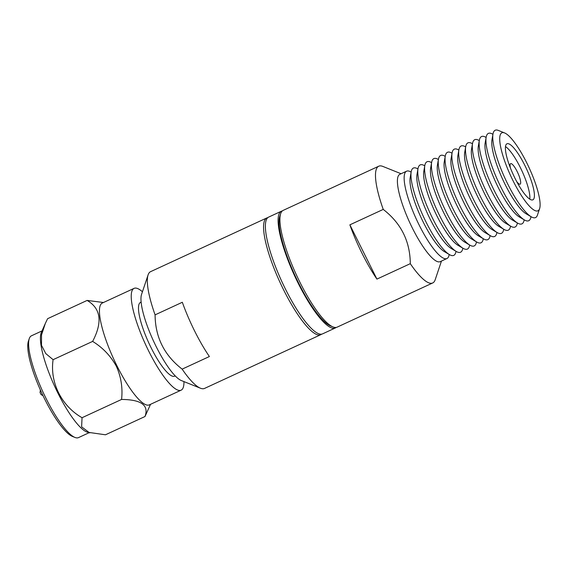 <?xml version="1.0" encoding="UTF-8"?>
<svg xmlns="http://www.w3.org/2000/svg" width="568" height="568" viewBox="0 0 568 568"><rect width="100%" height="100%" fill="white"/><g stroke="black" fill="none" stroke-linecap="round" stroke-linejoin="round"><path stroke-width="0.85" d="M321.63 334.147A64.312 15.052 -114.8 0 1 320.778 334.694A64.312 15.052 -114.8 0 1 283.624 289.9A64.312 15.052 -114.8 0 1 265.32 219.198A64.312 15.052 -114.8 0 1 266.818 217.942A64.312 15.052 -114.8 0 1 267.784 217.65M266.818 217.942L150.584 271.667A64.312 15.052 65.2 0 0 149.086 272.917A64.312 15.052 65.2 0 0 148.092 274.905A64.312 15.052 65.2 0 0 155.085 314.864L182.328 302.268A64.312 15.052 65.2 0 0 194.632 331.03A64.312 15.052 65.2 0 0 209.386 356.534L182.143 369.129A64.312 15.052 65.2 0 0 200.469 388.221A64.312 15.052 65.2 0 0 204.551 388.42L320.778 334.694M141.127 302.112L140.537 302.382A40.64 9.514 65.2 0 0 139.586 303.177A40.64 9.514 65.2 0 0 151.159 347.857A40.64 9.514 65.2 0 0 174.639 376.172L175.228 375.895M183.954 381.604A56.076 13.128 -114.8 0 1 182.427 389.087A56.076 13.128 -114.8 0 1 181.114 390.18A56.076 13.128 -114.8 0 1 148.717 351.116A56.076 13.128 -114.8 0 1 132.756 289.467A56.076 13.128 -114.8 0 1 134.062 288.374A56.076 13.128 -114.8 0 1 142.433 291.767M134.062 288.374L102.276 303.063A56.076 13.128 65.2 0 0 100.969 304.157A56.076 13.128 65.2 0 0 116.937 365.806A56.076 13.128 65.2 0 0 149.334 404.87L181.114 390.18M103.497 302.503L87.117 300.429C100.891 308.488 102.73 322.148 92.634 341.404C102.709 347.595 110.604 355.852 116.312 366.168C121.091 376.84 122.844 387.937 121.573 399.446C141.283 399.588 149.093 405.275 144.996 416.521L150.548 404.31M45.078 324.023L41.329 332.507A56.076 13.128 65.2 0 0 57.908 393.091A56.076 13.128 65.2 0 0 87.415 432.212L105.471 434.79L144.996 416.521M42.039 330.903L31.446 335.802A56.076 13.128 65.2 0 0 30.14 336.895A56.076 13.128 65.2 0 0 29.273 338.62A56.076 13.128 65.2 0 0 46.107 398.544A56.076 13.128 65.2 0 0 74.948 437.438A56.076 13.128 65.2 0 0 78.505 437.608L89.091 432.717M182.143 369.129C164.287 355.291 155.27 337.2 155.085 314.864M148.092 274.905L141.546 294.43A48.876 11.438 65.2 0 0 153.559 341.141A48.876 11.438 65.2 0 0 181.348 380.553L200.469 388.221M121.573 399.446L82.048 417.714L81.614 426.859L89.694 432.894M92.634 341.404L53.108 359.672C49.735 382.228 61.429 405.985 82.048 417.714M87.117 300.429L47.591 318.698L45.305 323.497L41.521 334.921L41.499 345.358L45.802 353.608L53.108 359.672M29.273 338.62L28.4 341.226A54.017 12.645 65.2 0 0 41.684 392.85A54.017 12.645 65.2 0 0 72.399 436.416L74.948 437.438M282.317 210.941A64.312 15.052 65.2 0 0 281.345 211.232A64.312 15.052 65.2 0 0 279.846 212.482A64.312 15.052 65.2 0 0 296.389 279.57A64.312 15.052 65.2 0 0 335.312 327.977A64.312 15.052 65.2 0 0 336.157 327.431M281.345 211.232L268.636 217.104A64.312 15.052 65.2 0 0 267.137 218.353A64.312 15.052 65.2 0 0 283.673 285.448A64.312 15.052 65.2 0 0 322.596 333.856L335.312 327.977M500.884 133.65A42.962 10.054 -114.8 0 1 504.611 132.947A42.962 10.054 -114.8 0 1 526.706 162.739A42.962 10.054 -114.8 0 1 539.6 208.648A42.962 10.054 -114.8 0 1 538.933 209.968A42.962 10.054 -114.8 0 1 513.11 180.887A42.962 10.054 -114.8 0 1 500.884 133.65M539.6 208.648L537.42 215.151A48.102 11.261 -114.8 0 1 536.675 216.642A48.102 11.261 -114.8 0 1 531.208 216.784A48.102 11.261 -114.8 0 1 507.756 184.067A48.102 11.261 -114.8 0 1 492.974 134.069A48.102 11.261 -114.8 0 1 494.068 131.18A48.102 11.261 -114.8 0 1 498.242 130.392L504.611 132.947M533.579 199.233A30.871 7.228 -114.8 0 1 532.862 199.829A30.871 7.228 -114.8 0 1 515.027 178.331A30.871 7.228 -114.8 0 1 506.237 144.393A30.871 7.228 -114.8 0 1 506.961 143.789A30.871 7.228 -114.8 0 1 525.641 167.028A30.871 7.228 -114.8 0 1 533.579 199.233M510.454 168.093A11.317 2.648 -114.8 0 1 510.178 164.209A11.317 2.648 -114.8 0 1 510.355 163.854A11.317 2.648 -114.8 0 1 517.157 171.522A11.317 2.648 -114.8 0 1 520.38 183.961A11.317 2.648 -114.8 0 1 519.4 184.153A11.317 2.648 -114.8 0 1 516.617 181.419M449.196 254.464L449.146 254.712A48.102 11.261 -114.8 0 1 448.06 257.595A48.102 11.261 -114.8 0 1 446.938 258.532L440.207 261.642A48.102 11.261 -114.8 0 1 412.411 228.137A48.102 11.261 -114.8 0 1 398.715 175.249A48.102 11.261 -114.8 0 1 399.836 174.312L406.574 171.202A48.102 11.261 -114.8 0 1 410.92 171.99L411.133 172.125M446.938 258.532A48.102 11.261 -114.8 0 1 419.149 225.027A48.102 11.261 -114.8 0 1 405.453 172.139A48.102 11.261 -114.8 0 1 406.574 171.202M349.867 224.836L376.925 279.101A64.312 15.052 -114.8 0 1 362.171 253.598A64.312 15.052 -114.8 0 1 349.867 224.836L383.237 209.407A64.312 15.052 -114.8 0 1 377.237 167.468A64.312 15.052 -114.8 0 1 378.735 166.211A64.312 15.052 -114.8 0 1 382.818 166.41L401.086 173.737M378.735 166.211L283.162 210.387A64.312 15.052 65.2 0 0 281.664 211.644A64.312 15.052 65.2 0 0 280.67 213.625A64.312 15.052 65.2 0 0 299.968 282.346A64.312 15.052 65.2 0 0 333.047 326.948A64.312 15.052 65.2 0 0 337.129 327.14L432.702 282.963A64.312 15.052 -114.8 0 1 410.295 263.673L376.925 279.101M280.67 213.625L279.797 216.231A62.253 14.569 65.2 0 0 298.477 282.75A62.253 14.569 65.2 0 0 330.498 325.925L333.047 326.948M456.012 251.312L455.969 251.56A48.102 11.261 -114.8 0 1 449.409 254.592L444.311 251.581A42.962 10.054 -114.8 0 1 423.366 222.365A42.962 10.054 -114.8 0 1 410.167 177.713L411.175 171.877A48.102 11.261 -114.8 0 1 417.736 168.845L417.949 168.973M449.409 254.592A48.102 11.261 -114.8 0 1 425.964 221.875A48.102 11.261 -114.8 0 1 411.175 171.877M462.828 248.159L462.785 248.408A48.102 11.261 -114.8 0 1 456.225 251.439L451.127 248.429A42.962 10.054 -114.8 0 1 430.182 219.212A42.962 10.054 -114.8 0 1 416.983 174.561L417.991 168.724A48.102 11.261 -114.8 0 1 424.552 165.693L424.765 165.821M456.225 251.439A48.102 11.261 -114.8 0 1 432.78 218.723A48.102 11.261 -114.8 0 1 417.991 168.724M469.644 245.014L469.601 245.262A48.102 11.261 -114.8 0 1 463.041 248.287L457.943 245.277A42.962 10.054 -114.8 0 1 436.998 216.06A42.962 10.054 -114.8 0 1 423.799 171.408L424.814 165.572A48.102 11.261 -114.8 0 1 431.368 162.54L431.588 162.668M463.041 248.287A48.102 11.261 -114.8 0 1 439.596 215.577A48.102 11.261 -114.8 0 1 424.814 165.572M476.46 241.861L476.417 242.11A48.102 11.261 -114.8 0 1 469.857 245.142L464.759 242.131A42.962 10.054 -114.8 0 1 443.814 212.915A42.962 10.054 -114.8 0 1 430.615 168.256L431.63 162.42A48.102 11.261 -114.8 0 1 438.184 159.395L438.404 159.523M469.857 245.142A48.102 11.261 -114.8 0 1 446.412 212.425A48.102 11.261 -114.8 0 1 431.63 162.42M483.276 238.709L483.233 238.958A48.102 11.261 -114.8 0 1 476.673 241.989L471.575 238.979A42.962 10.054 -114.8 0 1 450.63 209.762A42.962 10.054 -114.8 0 1 437.431 165.111L438.446 159.274A48.102 11.261 -114.8 0 1 445 156.243L445.22 156.37M476.673 241.989A48.102 11.261 -114.8 0 1 453.228 209.272A48.102 11.261 -114.8 0 1 438.446 159.274M490.092 235.557L490.049 235.805A48.102 11.261 -114.8 0 1 483.489 238.837L478.391 235.826A42.962 10.054 -114.8 0 1 457.446 206.61A42.962 10.054 -114.8 0 1 444.247 161.958L445.262 156.122A48.102 11.261 -114.8 0 1 451.816 153.09L452.036 153.218M483.489 238.837A48.102 11.261 -114.8 0 1 460.045 206.12A48.102 11.261 -114.8 0 1 445.262 156.122M496.908 232.411L496.865 232.66A48.102 11.261 -114.8 0 1 490.312 235.684L485.207 232.674A42.962 10.054 -114.8 0 1 464.269 203.465A42.962 10.054 -114.8 0 1 451.063 158.806L452.078 152.969A48.102 11.261 -114.8 0 1 458.632 149.938L458.852 150.066M490.312 235.684A48.102 11.261 -114.8 0 1 466.86 202.975A48.102 11.261 -114.8 0 1 452.078 152.969M503.724 229.259L503.681 229.507A48.102 11.261 -114.8 0 1 497.128 232.539L492.023 229.529A42.962 10.054 -114.8 0 1 471.085 200.312A42.962 10.054 -114.8 0 1 457.879 155.653L458.894 149.817A48.102 11.261 -114.8 0 1 465.448 146.792L465.668 146.92M497.128 232.539A48.102 11.261 -114.8 0 1 473.676 199.822A48.102 11.261 -114.8 0 1 458.894 149.817M510.54 226.107L510.497 226.355A48.102 11.261 -114.8 0 1 503.944 229.387L498.839 226.376A42.962 10.054 -114.8 0 1 477.901 197.16A42.962 10.054 -114.8 0 1 464.695 152.508L465.71 146.672A48.102 11.261 -114.8 0 1 472.264 143.64L472.484 143.768M503.944 229.387A48.102 11.261 -114.8 0 1 480.492 196.67A48.102 11.261 -114.8 0 1 465.71 146.672M517.356 222.954L517.313 223.203A48.102 11.261 -114.8 0 1 510.76 226.234L505.655 223.224A42.962 10.054 -114.8 0 1 484.717 194.007A42.962 10.054 -114.8 0 1 471.511 149.356L472.526 143.519A48.102 11.261 -114.8 0 1 479.08 140.488L479.3 140.615M510.76 226.234A48.102 11.261 -114.8 0 1 487.308 193.518A48.102 11.261 -114.8 0 1 472.526 143.519M524.172 219.809L524.129 220.057A48.102 11.261 -114.8 0 1 517.576 223.082L512.471 220.072A42.962 10.054 -114.8 0 1 491.533 190.862A42.962 10.054 -114.8 0 1 478.327 146.203L479.342 140.367A48.102 11.261 -114.8 0 1 485.896 137.335L486.116 137.463M517.576 223.082A48.102 11.261 -114.8 0 1 494.125 190.372A48.102 11.261 -114.8 0 1 479.342 140.367M530.988 216.656L530.945 216.905A48.102 11.261 -114.8 0 1 524.392 219.937L519.287 216.926A42.962 10.054 -114.8 0 1 498.349 187.71A42.962 10.054 -114.8 0 1 485.143 143.051L486.158 137.215A48.102 11.261 -114.8 0 1 492.712 134.19L492.932 134.318M524.392 219.937A48.102 11.261 -114.8 0 1 500.94 187.22A48.102 11.261 -114.8 0 1 486.158 137.215M531.208 216.784L526.103 213.774A42.962 10.054 -114.8 0 1 505.165 184.557A42.962 10.054 -114.8 0 1 491.959 139.905L492.974 134.069M441.45 261.067L435.195 279.726A64.312 15.052 -114.8 0 1 434.2 281.714A64.312 15.052 -114.8 0 1 432.702 282.963M383.237 209.407C401.086 223.245 410.11 241.336 410.295 263.673M529.788 199.148A30.871 7.228 65.2 0 0 521.928 170.876A30.871 7.228 65.2 0 0 505.492 146.572M40.371 389.953L40.051 392.566L41.102 394.582L43.033 395.719"/></g></svg>
